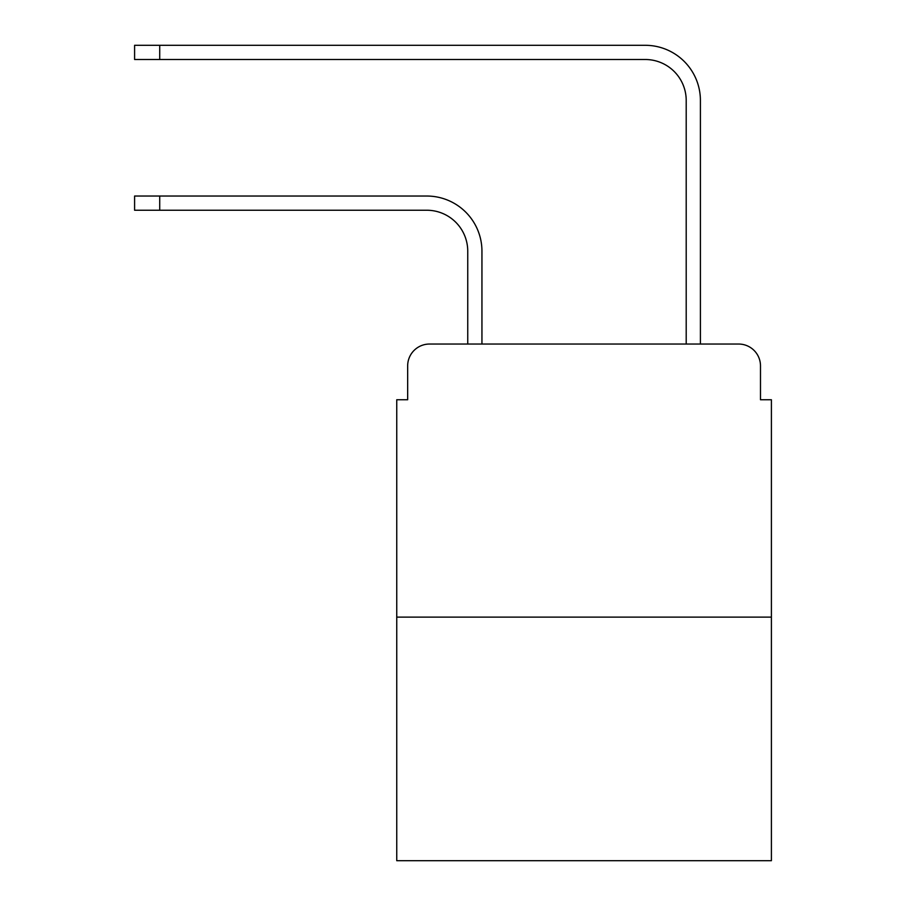 <?xml version="1.0" encoding="UTF-8"?>
<svg xmlns="http://www.w3.org/2000/svg" width="906" height="906" viewBox="0 0 906 906"><rect width="100%" height="100%" fill="white"/><g stroke="black" fill="none" stroke-linecap="round" stroke-linejoin="round"><path stroke-width="1.36" d="M407.666 365.888L407.666 399.75L407.666 365.888A21.846 21.846 0 0 1 429.512 344.042L467.745 344.042L467.745 251.2A40.963 40.963 0 0 0 426.783 210.237A40.963 40.963 0 0 1 467.745 251.2A40.963 40.963 0 0 0 426.783 210.237A40.963 40.963 0 0 1 467.745 251.2A40.963 40.963 0 0 0 426.783 210.237A40.963 40.963 0 0 1 467.745 251.2A40.963 40.963 0 0 0 426.783 210.237A40.963 40.963 0 0 1 467.745 251.2A40.963 40.963 0 0 0 426.783 210.237A40.963 40.963 0 0 1 467.745 251.2M771.402 617.122L396.749 617.122L396.749 860.7L771.402 860.7L771.402 399.75L760.485 399.75L760.485 365.888A21.846 21.846 0 0 0 738.639 344.042L429.512 344.042M396.749 617.122L396.749 399.75L407.666 399.75M481.947 344.042L481.947 251.2L481.947 344.042L481.947 251.2L481.947 344.042L481.947 251.2L481.947 344.042L481.947 251.2L481.947 344.042L481.947 251.2L481.947 344.042L498.878 344.042M669.274 344.042L686.204 344.042L686.204 100.464A40.963 40.963 0 0 0 645.242 59.502A40.963 40.963 0 0 1 686.204 100.464A40.963 40.963 0 0 0 645.242 59.502A40.963 40.963 0 0 1 686.204 100.464A40.963 40.963 0 0 0 645.242 59.502A40.963 40.963 0 0 1 686.204 100.464A40.963 40.963 0 0 0 645.242 59.502A40.963 40.963 0 0 1 686.204 100.464A40.963 40.963 0 0 0 645.242 59.502A40.963 40.963 0 0 1 686.204 100.464M700.406 344.042L700.406 100.464L700.406 344.042L700.406 100.464L700.406 344.042L700.406 100.464L700.406 344.042L700.406 100.464L700.406 344.042L700.406 100.464L700.406 344.042L738.639 344.042M760.485 399.75L760.485 365.888M134.598 196.036L159.716 196.036L159.716 210.237L134.598 210.237L134.598 196.036M159.716 210.237L426.783 210.237M481.947 251.2A55.164 55.164 0 0 0 426.783 196.036L159.716 196.036M134.598 45.3L159.716 45.3L159.716 59.502L134.598 59.502L134.598 45.3M700.406 100.464A55.164 55.164 0 0 0 645.242 45.3L159.716 45.3M159.716 59.502L645.242 59.502"/></g></svg>
